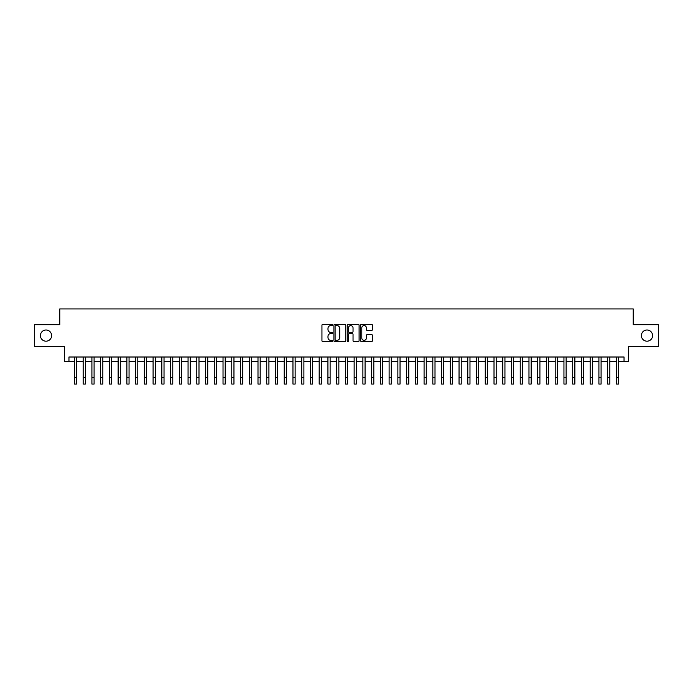 <?xml version="1.0" encoding="UTF-8"?>
<svg xmlns="http://www.w3.org/2000/svg" width="693" height="693" viewBox="0 0 693 693"><rect width="100%" height="100%" fill="white"/><g stroke="black" fill="none" stroke-linecap="round" stroke-linejoin="round"><path stroke-width="1.04" d="M332.51 324.991A0.598 0.598 0 0 0 331.912 324.393L322.799 324.393A0.858 0.858 0 0 0 321.942 325.251L321.942 340.696A0.858 0.858 0 0 0 322.799 341.554L331.912 341.554A0.598 0.598 0 0 0 332.51 340.956A0.598 0.598 0 0 0 331.912 340.35L330.734 340.35A2.746 2.746 0 0 1 327.988 337.604L327.988 336.322A2.746 2.746 0 0 1 330.734 333.576L331.912 333.576A0.598 0.598 0 0 0 332.51 332.969A0.598 0.598 0 0 0 331.912 332.371L330.734 332.371A2.746 2.746 0 0 1 327.988 329.625L327.988 328.343A2.746 2.746 0 0 1 330.734 325.597L331.912 325.597A0.598 0.598 0 0 0 332.51 324.991M641.389 335.594A5.596 5.596 0 0 0 646.985 341.19A5.596 5.596 0 0 0 652.581 335.594A5.596 5.596 0 0 0 646.985 329.998A5.596 5.596 0 0 0 641.389 335.594M40.419 335.594A5.596 5.596 0 0 0 46.015 341.19A5.596 5.596 0 0 0 51.611 335.594A5.596 5.596 0 0 0 46.015 329.998A5.596 5.596 0 0 0 40.419 335.594M371.578 330.44A0.858 0.858 0 0 0 372.436 329.582L372.436 325.251A0.858 0.858 0 0 0 371.578 324.393L361.451 324.393A0.858 0.858 0 0 0 360.594 325.251L360.594 340.696A0.858 0.858 0 0 0 361.451 341.554L371.578 341.554A0.858 0.858 0 0 0 372.436 340.696L372.436 335.464A0.858 0.858 0 0 0 371.578 334.606L367.247 334.606A0.858 0.858 0 0 0 366.389 335.464L366.389 338.054A2.296 2.296 0 0 1 364.094 340.35A2.296 2.296 0 0 1 361.798 338.054L361.798 327.893A2.296 2.296 0 0 1 364.094 325.597A2.296 2.296 0 0 1 366.389 327.893L366.389 329.582A0.858 0.858 0 0 0 367.247 330.44L371.578 330.44M68.962 361.382L68.962 357.008L624.038 357.008L624.038 361.382L628.412 361.382L628.412 346.526L658.35 346.526L658.35 324.671L633.22 324.671L633.22 308.931L59.78 308.931L59.78 324.671L34.65 324.671L34.65 346.526L64.588 346.526L64.588 361.382L74.42 361.382M345.746 325.251A0.858 0.858 0 0 0 344.889 324.393L334.762 324.393A0.858 0.858 0 0 0 333.905 325.251L333.905 340.696A0.858 0.858 0 0 0 334.762 341.554L344.889 341.554A0.858 0.858 0 0 0 345.746 340.696L345.746 325.251M348.111 324.393L358.238 324.393A0.858 0.858 0 0 1 359.095 325.251L359.095 340.696A0.858 0.858 0 0 1 358.238 341.554L353.898 341.554A0.858 0.858 0 0 1 353.04 340.696L353.04 334.433A0.858 0.858 0 0 0 352.183 333.576L349.307 333.576A0.858 0.858 0 0 0 348.449 334.433L348.449 340.956A0.598 0.598 0 0 1 347.851 341.554A0.598 0.598 0 0 1 347.254 340.956L347.254 325.251A0.858 0.858 0 0 1 348.111 324.393M76.611 361.382L83.169 361.382M85.352 361.382L91.909 361.382M94.092 361.382L100.65 361.382M102.833 361.382L109.39 361.382M111.573 361.382L118.131 361.382M120.313 361.382L126.871 361.382M129.054 361.382L135.611 361.382M137.794 361.382L144.352 361.382M146.544 361.382L153.092 361.382M155.284 361.382L161.841 361.382M164.024 361.382L170.582 361.382M172.765 361.382L179.322 361.382M181.505 361.382L188.063 361.382M190.246 361.382L196.803 361.382M198.986 361.382L205.544 361.382M207.727 361.382L214.284 361.382M216.467 361.382L223.025 361.382M225.216 361.382L231.765 361.382M233.957 361.382L240.514 361.382M242.697 361.382L249.255 361.382M251.438 361.382L257.995 361.382M260.178 361.382L266.736 361.382M268.919 361.382L275.476 361.382M277.659 361.382L284.217 361.382M286.4 361.382L292.957 361.382M295.14 361.382L301.698 361.382M303.889 361.382L310.438 361.382M312.63 361.382L319.187 361.382M321.37 361.382L327.928 361.382M330.111 361.382L336.668 361.382M338.851 361.382L345.409 361.382M347.591 361.382L354.149 361.382M356.332 361.382L362.889 361.382M365.072 361.382L371.63 361.382M373.813 361.382L380.37 361.382M382.562 361.382L389.111 361.382M391.302 361.382L397.86 361.382M400.043 361.382L406.6 361.382M408.783 361.382L415.341 361.382M417.524 361.382L424.081 361.382M426.264 361.382L432.822 361.382M435.005 361.382L441.562 361.382M443.745 361.382L450.303 361.382M452.486 361.382L459.043 361.382M461.235 361.382L467.784 361.382M469.975 361.382L476.533 361.382M478.716 361.382L485.273 361.382M487.456 361.382L494.014 361.382M496.197 361.382L502.754 361.382M504.937 361.382L511.495 361.382M513.678 361.382L520.235 361.382M522.418 361.382L528.976 361.382M531.159 361.382L537.716 361.382M539.908 361.382L546.456 361.382M548.648 361.382L555.206 361.382M557.389 361.382L563.946 361.382M566.129 361.382L572.687 361.382M574.869 361.382L581.427 361.382M583.61 361.382L590.167 361.382M592.35 361.382L598.908 361.382M601.091 361.382L607.648 361.382M609.831 361.382L616.389 361.382M618.58 361.382L624.038 361.382M335.707 325.597A0.598 0.598 0 0 0 335.109 326.195L335.109 339.752A0.598 0.598 0 0 0 335.707 340.35L336.954 340.35A2.746 2.746 0 0 0 339.7 337.604L339.7 328.343A2.746 2.746 0 0 0 336.954 325.597L335.707 325.597M353.04 327.928A2.296 2.296 0 0 0 350.745 325.641A2.296 2.296 0 0 0 348.449 327.928L348.449 331.514A0.858 0.858 0 0 0 349.307 332.371L352.183 332.371A0.858 0.858 0 0 0 353.04 331.514L353.04 327.928M74.42 377.512L76.611 377.512L76.611 384.069L74.42 384.069L74.42 357.008M76.611 377.512L76.611 357.008M83.169 384.069L85.352 384.069L83.169 384.069L83.169 357.008M85.352 384.069L85.352 357.008M91.909 384.069L94.092 384.069L91.909 384.069L91.909 357.008M94.092 384.069L94.092 357.008M100.65 384.069L102.833 384.069L100.65 384.069L100.65 357.008M102.833 384.069L102.833 357.008M109.39 384.069L111.573 384.069L109.39 384.069L109.39 357.008M111.573 384.069L111.573 357.008M118.131 384.069L120.313 384.069L118.131 384.069L118.131 357.008M120.313 384.069L120.313 357.008M126.871 384.069L129.054 384.069L126.871 384.069L126.871 357.008M129.054 384.069L129.054 357.008M135.611 384.069L137.794 384.069L135.611 384.069L135.611 357.008M137.794 384.069L137.794 357.008M144.352 384.069L146.544 384.069L144.352 384.069L144.352 357.008M146.544 384.069L146.544 357.008M153.092 384.069L155.284 384.069L153.092 384.069L153.092 357.008M155.284 384.069L155.284 357.008M161.841 384.069L164.024 384.069L161.841 384.069L161.841 357.008M164.024 384.069L164.024 357.008M170.582 384.069L172.765 384.069L170.582 384.069L170.582 357.008M172.765 384.069L172.765 357.008M179.322 384.069L181.505 384.069L179.322 384.069L179.322 357.008M181.505 384.069L181.505 357.008M188.063 384.069L190.246 384.069L188.063 384.069L188.063 357.008M190.246 384.069L190.246 357.008M196.803 384.069L198.986 384.069L196.803 384.069L196.803 357.008M198.986 384.069L198.986 357.008M205.544 384.069L207.727 384.069L205.544 384.069L205.544 357.008M207.727 384.069L207.727 357.008M214.284 384.069L216.467 384.069L214.284 384.069L214.284 357.008M216.467 384.069L216.467 357.008M223.025 384.069L225.216 384.069L223.025 384.069L223.025 357.008M225.216 384.069L225.216 357.008M231.765 384.069L233.957 384.069L231.765 384.069L231.765 357.008M233.957 384.069L233.957 357.008M240.514 384.069L242.697 384.069L240.514 384.069L240.514 357.008M242.697 384.069L242.697 357.008M249.255 384.069L251.438 384.069L249.255 384.069L249.255 357.008M251.438 384.069L251.438 357.008M257.995 384.069L260.178 384.069L257.995 384.069L257.995 357.008M260.178 384.069L260.178 357.008M266.736 384.069L268.919 384.069L266.736 384.069L266.736 357.008M268.919 384.069L268.919 357.008M275.476 384.069L277.659 384.069L275.476 384.069L275.476 357.008M277.659 384.069L277.659 357.008M284.217 384.069L286.4 384.069L284.217 384.069L284.217 357.008M286.4 384.069L286.4 357.008M292.957 384.069L295.14 384.069L292.957 384.069L292.957 357.008M295.14 384.069L295.14 357.008M301.698 384.069L303.889 384.069L301.698 384.069L301.698 357.008M303.889 384.069L303.889 357.008M310.438 384.069L312.63 384.069L310.438 384.069L310.438 357.008M312.63 384.069L312.63 357.008M319.187 384.069L321.37 384.069L319.187 384.069L319.187 357.008M321.37 384.069L321.37 357.008M327.928 384.069L330.111 384.069L327.928 384.069L327.928 357.008M330.111 384.069L330.111 357.008M336.668 384.069L338.851 384.069L336.668 384.069L336.668 357.008M338.851 384.069L338.851 357.008M345.409 384.069L347.591 384.069L345.409 384.069L345.409 357.008M347.591 384.069L347.591 357.008M354.149 384.069L356.332 384.069L354.149 384.069L354.149 357.008M356.332 384.069L356.332 357.008M362.889 384.069L365.072 384.069L362.889 384.069L362.889 357.008M365.072 384.069L365.072 357.008M371.63 384.069L373.813 384.069L371.63 384.069L371.63 357.008M373.813 384.069L373.813 357.008M380.37 384.069L382.562 384.069L380.37 384.069L380.37 357.008M382.562 384.069L382.562 357.008M389.111 384.069L391.302 384.069L389.111 384.069L389.111 357.008M391.302 384.069L391.302 357.008M397.86 384.069L400.043 384.069L397.86 384.069L397.86 357.008M400.043 384.069L400.043 357.008M406.6 384.069L408.783 384.069L406.6 384.069L406.6 357.008M408.783 384.069L408.783 357.008M415.341 384.069L417.524 384.069L415.341 384.069L415.341 357.008M417.524 384.069L417.524 357.008M424.081 384.069L426.264 384.069L424.081 384.069L424.081 357.008M426.264 384.069L426.264 357.008M432.822 384.069L435.005 384.069L432.822 384.069L432.822 357.008M435.005 384.069L435.005 357.008M441.562 384.069L443.745 384.069L441.562 384.069L441.562 357.008M443.745 384.069L443.745 357.008M450.303 384.069L452.486 384.069L450.303 384.069L450.303 357.008M452.486 384.069L452.486 357.008M459.043 384.069L461.235 384.069L459.043 384.069L459.043 357.008M461.235 384.069L461.235 357.008M467.784 384.069L469.975 384.069L467.784 384.069L467.784 357.008M469.975 384.069L469.975 357.008M476.533 384.069L478.716 384.069L476.533 384.069L476.533 357.008M478.716 384.069L478.716 357.008M485.273 384.069L487.456 384.069L485.273 384.069L485.273 357.008M487.456 384.069L487.456 357.008M494.014 384.069L496.197 384.069L494.014 384.069L494.014 357.008M496.197 384.069L496.197 357.008M502.754 384.069L504.937 384.069L502.754 384.069L502.754 357.008M504.937 384.069L504.937 357.008M511.495 384.069L513.678 384.069L511.495 384.069L511.495 357.008M513.678 384.069L513.678 357.008M520.235 384.069L522.418 384.069L520.235 384.069L520.235 357.008M522.418 384.069L522.418 357.008M528.976 384.069L531.159 384.069L528.976 384.069L528.976 357.008M531.159 384.069L531.159 357.008M537.716 384.069L539.908 384.069L537.716 384.069L537.716 357.008M539.908 384.069L539.908 357.008M546.456 384.069L548.648 384.069L546.456 384.069L546.456 357.008M548.648 384.069L548.648 357.008M555.206 384.069L557.389 384.069L555.206 384.069L555.206 357.008M557.389 384.069L557.389 357.008M563.946 384.069L566.129 384.069L563.946 384.069L563.946 357.008M566.129 384.069L566.129 357.008M572.687 384.069L574.869 384.069L572.687 384.069L572.687 357.008M574.869 384.069L574.869 357.008M581.427 384.069L583.61 384.069L581.427 384.069L581.427 357.008M583.61 384.069L583.61 357.008M590.167 384.069L592.35 384.069L590.167 384.069L590.167 357.008M592.35 384.069L592.35 357.008M598.908 384.069L601.091 384.069L598.908 384.069L598.908 357.008M601.091 384.069L601.091 357.008M607.648 384.069L609.831 384.069L607.648 384.069L607.648 357.008M609.831 384.069L609.831 357.008M616.389 384.069L618.58 384.069L616.389 384.069L616.389 357.008M618.58 384.069L618.58 357.008M83.169 377.512L85.352 377.512M91.909 377.512L94.092 377.512M100.65 377.512L102.833 377.512M109.39 377.512L111.573 377.512M118.131 377.512L120.313 377.512M126.871 377.512L129.054 377.512M135.611 377.512L137.794 377.512M144.352 377.512L146.544 377.512M153.092 377.512L155.284 377.512M161.841 377.512L164.024 377.512M170.582 377.512L172.765 377.512M179.322 377.512L181.505 377.512M188.063 377.512L190.246 377.512M196.803 377.512L198.986 377.512M205.544 377.512L207.727 377.512M214.284 377.512L216.467 377.512M223.025 377.512L225.216 377.512M231.765 377.512L233.957 377.512M240.514 377.512L242.697 377.512M249.255 377.512L251.438 377.512M257.995 377.512L260.178 377.512M266.736 377.512L268.919 377.512M275.476 377.512L277.659 377.512M284.217 377.512L286.4 377.512M292.957 377.512L295.14 377.512M301.698 377.512L303.889 377.512M310.438 377.512L312.63 377.512M319.187 377.512L321.37 377.512M327.928 377.512L330.111 377.512M336.668 377.512L338.851 377.512M345.409 377.512L347.591 377.512M354.149 377.512L356.332 377.512M362.889 377.512L365.072 377.512M371.63 377.512L373.813 377.512M380.37 377.512L382.562 377.512M389.111 377.512L391.302 377.512M397.86 377.512L400.043 377.512M406.6 377.512L408.783 377.512M415.341 377.512L417.524 377.512M424.081 377.512L426.264 377.512M432.822 377.512L435.005 377.512M441.562 377.512L443.745 377.512M450.303 377.512L452.486 377.512M459.043 377.512L461.235 377.512M467.784 377.512L469.975 377.512M476.533 377.512L478.716 377.512M485.273 377.512L487.456 377.512M494.014 377.512L496.197 377.512M502.754 377.512L504.937 377.512M511.495 377.512L513.678 377.512M520.235 377.512L522.418 377.512M528.976 377.512L531.159 377.512M537.716 377.512L539.908 377.512M546.456 377.512L548.648 377.512M555.206 377.512L557.389 377.512M563.946 377.512L566.129 377.512M572.687 377.512L574.869 377.512M581.427 377.512L583.61 377.512M590.167 377.512L592.35 377.512M598.908 377.512L601.091 377.512M607.648 377.512L609.831 377.512M616.389 377.512L618.58 377.512"/></g></svg>
